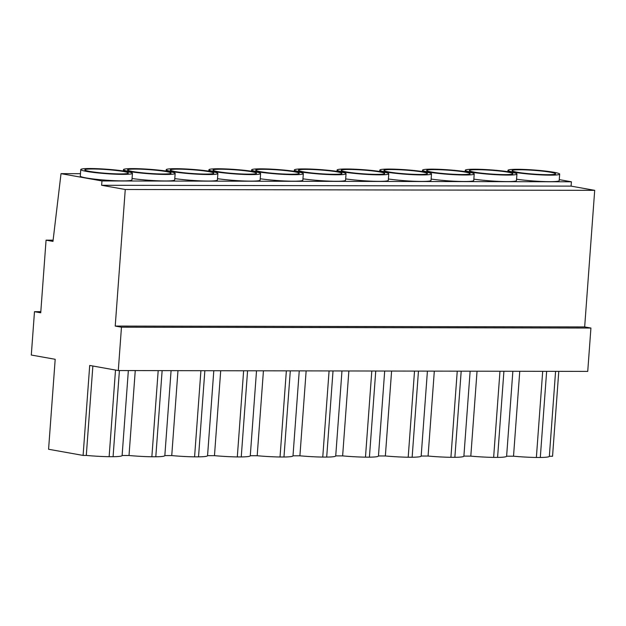 <?xml version="1.0" encoding="UTF-8"?>
<svg xmlns="http://www.w3.org/2000/svg" width="626" height="626" viewBox="0 0 626 626"><rect width="100%" height="100%" fill="white"/><g stroke="black" fill="none" stroke-linecap="round" stroke-linejoin="round"><path stroke-width="0.94" d="M135.513 169.067A21.816 1.878 -175.8 0 1 158.683 170.515A21.816 1.878 -175.8 0 1 171.086 173.128A21.816 1.878 -175.8 0 1 163.128 173.997A21.816 1.878 -175.8 0 1 139.958 172.549A21.816 1.878 -175.8 0 1 127.563 169.936A21.816 1.878 -175.8 0 1 135.513 169.067M178.238 169.145A21.816 1.878 -175.8 0 1 201.408 170.593A21.816 1.878 -175.8 0 1 213.802 173.206A21.816 1.878 -175.8 0 1 205.852 174.075A21.816 1.878 -175.8 0 1 182.682 172.627A21.816 1.878 -175.8 0 1 170.288 170.014A21.816 1.878 -175.8 0 1 178.238 169.145M220.962 169.223A21.816 1.878 -175.8 0 1 244.132 170.671A21.816 1.878 -175.8 0 1 256.527 173.285A21.816 1.878 -175.8 0 1 248.577 174.145A21.816 1.878 -175.8 0 1 225.399 172.706A21.816 1.878 -175.8 0 1 213.004 170.084A21.816 1.878 -175.8 0 1 220.962 169.223M263.687 169.302A21.816 1.878 -175.8 0 1 286.857 170.741A21.816 1.878 -175.8 0 1 299.251 173.363A21.816 1.878 -175.8 0 1 291.301 174.224A21.816 1.878 -175.8 0 1 268.124 172.784A21.816 1.878 -175.8 0 1 255.729 170.162A21.816 1.878 -175.8 0 1 263.687 169.302M306.404 169.38A21.816 1.878 -175.8 0 1 329.581 170.82A21.816 1.878 -175.8 0 1 341.976 173.441A21.816 1.878 -175.8 0 1 334.018 174.302A21.816 1.878 -175.8 0 1 310.848 172.862A21.816 1.878 -175.8 0 1 298.453 170.241A21.816 1.878 -175.8 0 1 306.404 169.38M349.128 169.458A21.816 1.878 -175.8 0 1 372.298 170.898A21.816 1.878 -175.8 0 1 384.7 173.519A21.816 1.878 -175.8 0 1 376.742 174.38A21.816 1.878 -175.8 0 1 353.573 172.933A21.816 1.878 -175.8 0 1 341.178 170.319A21.816 1.878 -175.8 0 1 349.128 169.458M391.853 169.536A21.816 1.878 -175.8 0 1 415.022 170.976A21.816 1.878 -175.8 0 1 427.417 173.59A21.816 1.878 -175.8 0 1 419.467 174.458A21.816 1.878 -175.8 0 1 396.297 173.011A21.816 1.878 -175.8 0 1 383.894 170.397A21.816 1.878 -175.8 0 1 391.853 169.536M434.577 169.607A21.816 1.878 -175.8 0 1 457.747 171.054A21.816 1.878 -175.8 0 1 470.142 173.668A21.816 1.878 -175.8 0 1 462.191 174.537A21.816 1.878 -175.8 0 1 439.014 173.089A21.816 1.878 -175.8 0 1 426.619 170.475A21.816 1.878 -175.8 0 1 434.577 169.607M431.987 169.145A25.909 2.23 4.2 0 0 422.542 170.178A25.909 2.23 4.2 0 0 437.261 173.285A25.909 2.23 4.2 0 0 464.782 174.998A25.909 2.23 4.2 0 0 474.226 173.973A25.909 2.23 4.2 0 0 459.5 170.867A25.909 2.23 4.2 0 0 431.987 169.145M431.118 179.052A25.909 2.23 4.2 0 0 464.304 181.501A25.909 2.23 4.2 0 0 473.749 180.476L474.226 173.973M504.916 174.615A21.816 1.878 4.2 0 0 512.866 173.746A21.816 1.878 4.2 0 0 500.471 171.133A21.816 1.878 4.2 0 0 477.294 169.685A21.816 1.878 4.2 0 0 469.343 170.554A21.816 1.878 4.2 0 0 481.738 173.167A21.816 1.878 4.2 0 0 504.916 174.615M474.711 169.223A25.909 2.23 4.2 0 0 465.267 170.256A25.909 2.23 4.2 0 0 479.985 173.363A25.909 2.23 4.2 0 0 507.498 175.077A25.909 2.23 4.2 0 0 516.943 174.051A25.909 2.23 4.2 0 0 502.224 170.937A25.909 2.23 4.2 0 0 474.711 169.223M473.843 179.13A25.909 2.23 4.2 0 0 507.021 181.579A25.909 2.23 4.2 0 0 516.466 180.554L516.943 174.051M547.633 174.693A21.816 1.878 4.2 0 0 555.591 173.825A21.816 1.878 4.2 0 0 543.196 171.211A21.816 1.878 4.2 0 0 520.018 169.763A21.816 1.878 4.2 0 0 512.068 170.632A21.816 1.878 4.2 0 0 524.463 173.245A21.816 1.878 4.2 0 0 547.633 174.693M517.428 169.302A25.909 2.23 4.2 0 0 507.983 170.327A25.909 2.23 4.2 0 0 522.71 173.433A25.909 2.23 4.2 0 0 550.223 175.155A25.909 2.23 4.2 0 0 559.667 174.122A25.909 2.23 4.2 0 0 544.949 171.015A25.909 2.23 4.2 0 0 517.428 169.302M516.567 179.208A25.909 2.23 4.2 0 0 549.745 181.657A25.909 2.23 4.2 0 0 559.19 180.632L559.667 174.122M120.403 173.918A21.816 1.878 4.2 0 0 128.361 173.05A21.816 1.878 4.2 0 0 115.966 170.436A21.816 1.878 4.2 0 0 92.789 168.989A21.816 1.878 4.2 0 0 84.839 169.857A21.816 1.878 4.2 0 0 97.233 172.471A21.816 1.878 4.2 0 0 120.403 173.918M90.207 168.527A25.909 2.23 4.2 0 0 80.762 169.56A25.909 2.23 4.2 0 0 95.481 172.666A25.909 2.23 4.2 0 0 122.993 174.38A25.909 2.23 4.2 0 0 132.438 173.355A25.909 2.23 4.2 0 0 117.719 170.249A25.909 2.23 4.2 0 0 90.207 168.527M80.762 169.56L80.277 176.062A25.909 2.23 4.2 0 0 95.003 179.169A25.909 2.23 4.2 0 0 122.516 180.883A25.909 2.23 4.2 0 0 131.961 179.858L132.438 173.355M389.262 169.075A25.909 2.23 4.2 0 0 379.818 170.1A25.909 2.23 4.2 0 0 394.536 173.206A25.909 2.23 4.2 0 0 422.057 174.92A25.909 2.23 4.2 0 0 431.502 173.895A25.909 2.23 4.2 0 0 416.783 170.788A25.909 2.23 4.2 0 0 389.262 169.075M388.402 178.981A25.909 2.23 4.2 0 0 421.58 181.423A25.909 2.23 4.2 0 0 431.024 180.398L431.502 173.895M346.538 168.997A25.909 2.23 4.2 0 0 337.093 170.022A25.909 2.23 4.2 0 0 351.812 173.128A25.909 2.23 4.2 0 0 379.333 174.842A25.909 2.23 4.2 0 0 388.777 173.817A25.909 2.23 4.2 0 0 374.058 170.71A25.909 2.23 4.2 0 0 346.538 168.997M345.677 178.903A25.909 2.23 4.2 0 0 378.855 181.344A25.909 2.23 4.2 0 0 388.3 180.319L388.777 173.817M303.813 168.918A25.909 2.23 4.2 0 0 294.369 169.943A25.909 2.23 4.2 0 0 309.095 173.05A25.909 2.23 4.2 0 0 336.608 174.764A25.909 2.23 4.2 0 0 346.053 173.738A25.909 2.23 4.2 0 0 331.334 170.632A25.909 2.23 4.2 0 0 303.813 168.918M302.953 178.825A25.909 2.23 4.2 0 0 336.131 181.266A25.909 2.23 4.2 0 0 345.575 180.241L346.053 173.738M261.097 168.84A25.909 2.23 4.2 0 0 251.652 169.865A25.909 2.23 4.2 0 0 266.371 172.972A25.909 2.23 4.2 0 0 293.884 174.685A25.909 2.23 4.2 0 0 303.328 173.66A25.909 2.23 4.2 0 0 288.609 170.554A25.909 2.23 4.2 0 0 261.097 168.84M260.228 178.746A25.909 2.23 4.2 0 0 293.406 181.196A25.909 2.23 4.2 0 0 302.851 180.163L303.328 173.66M218.372 168.762A25.909 2.23 4.2 0 0 208.927 169.787A25.909 2.23 4.2 0 0 223.646 172.893A25.909 2.23 4.2 0 0 251.167 174.607A25.909 2.23 4.2 0 0 260.612 173.582A25.909 2.23 4.2 0 0 245.885 170.475A25.909 2.23 4.2 0 0 218.372 168.762M217.504 178.668A25.909 2.23 4.2 0 0 250.69 181.117A25.909 2.23 4.2 0 0 260.134 180.085L260.612 173.582M175.648 168.684A25.909 2.23 4.2 0 0 166.203 169.709A25.909 2.23 4.2 0 0 180.922 172.815A25.909 2.23 4.2 0 0 208.442 174.537A25.909 2.23 4.2 0 0 217.887 173.504A25.909 2.23 4.2 0 0 203.168 170.397A25.909 2.23 4.2 0 0 175.648 168.684M174.787 178.59A25.909 2.23 4.2 0 0 207.965 181.039A25.909 2.23 4.2 0 0 217.41 180.014L217.887 173.504M132.923 168.605A25.909 2.23 4.2 0 0 123.479 169.63A25.909 2.23 4.2 0 0 138.197 172.737A25.909 2.23 4.2 0 0 165.718 174.458A25.909 2.23 4.2 0 0 175.163 173.425A25.909 2.23 4.2 0 0 160.444 170.319A25.909 2.23 4.2 0 0 132.923 168.605M132.063 178.512A25.909 2.23 4.2 0 0 165.241 180.961A25.909 2.23 4.2 0 0 174.685 179.936L175.163 173.425M164.841 455.572A30.001 2.582 -175.8 0 1 164.841 455.595L171.078 370.647L164.841 455.572L171.743 455.587L177.98 370.655M207.566 455.65A30.001 2.582 -175.8 0 1 207.558 455.673L213.802 370.725L207.566 455.65L214.468 455.665L220.704 370.733M250.283 455.728A30.001 2.582 -175.8 0 1 250.283 455.751L256.519 370.803L250.283 455.728L257.192 455.736L263.429 370.811M293.007 455.806A30.001 2.582 -175.8 0 1 293.007 455.83L299.244 370.874L293.007 455.806L299.909 455.814L306.145 370.889M333.024 370.936L326.694 457.082A30.001 2.582 -175.8 0 0 335.732 455.9A30.001 2.582 -175.8 0 1 335.732 455.9L341.968 370.952L335.732 455.885L342.633 455.892L348.87 370.968M375.749 371.015L369.418 457.16A30.001 2.582 -175.8 0 0 378.456 455.978A30.001 2.582 -175.8 0 1 378.456 455.978L384.693 371.03L378.456 455.955L385.358 455.971L391.594 371.046M418.465 371.093L412.143 457.238A30.001 2.582 -175.8 0 0 421.173 456.057A30.001 2.582 -175.8 0 1 421.173 456.057L427.417 371.108L421.173 456.033L428.082 456.049L434.319 371.124M461.19 371.171L454.867 457.316A30.001 2.582 -175.8 0 0 463.897 456.135A30.001 2.582 -175.8 0 1 463.897 456.135L470.134 371.187L463.897 456.111L470.807 456.127L477.043 371.202M503.914 371.249L497.584 457.395A30.001 2.582 -175.8 0 0 506.622 456.213A30.001 2.582 -175.8 0 1 506.622 456.213L512.858 371.265L506.622 456.19L513.523 456.205L519.76 371.273M83.102 455.423L89.706 365.451L118.291 370.553L121.467 327.187L115.223 326.076L125.255 189.49L101.639 185.28L101.96 180.945L61.019 173.645L52.967 241.393L46.066 240.157L40.729 312.789L34.485 311.678L31.3 355.036L55.19 359.293L48.578 449.265L83.102 455.423L86.294 455.431L92.867 366.014M546.639 371.328L540.308 457.473A30.001 2.582 -175.8 0 0 549.346 456.291A30.001 2.582 -175.8 0 1 549.346 456.291L555.583 371.343L549.346 456.268L552.547 456.276L558.783 371.343M540.308 457.473L536.372 457.465A30.001 2.582 -175.8 0 1 513.523 456.205M497.584 457.395L493.648 457.387A30.001 2.582 -175.8 0 1 470.807 456.127M454.867 457.316L450.923 457.309A30.001 2.582 -175.8 0 1 428.082 456.049M412.143 457.238L408.199 457.23A30.001 2.582 -175.8 0 1 385.358 455.971M369.418 457.16L365.474 457.152A30.001 2.582 -175.8 0 1 342.633 455.892M326.694 457.082L322.758 457.074A30.001 2.582 -175.8 0 1 299.909 455.814M293.007 455.83A30.001 2.582 -175.8 0 1 283.969 457.003L280.033 456.996A30.001 2.582 -175.8 0 1 257.192 455.736M250.283 455.751A30.001 2.582 -175.8 0 1 241.253 456.925L237.309 456.925A30.001 2.582 -175.8 0 1 214.468 455.665M207.558 455.673A30.001 2.582 -175.8 0 1 198.528 456.855L194.584 456.847A30.001 2.582 -175.8 0 1 171.743 455.587M164.841 455.595A30.001 2.582 -175.8 0 1 155.804 456.777L151.86 456.769A30.001 2.582 -175.8 0 1 129.019 455.509L122.117 455.493A30.001 2.582 -175.8 0 1 122.117 455.517A30.001 2.582 -175.8 0 1 113.079 456.698L109.143 456.69A30.001 2.582 -175.8 0 1 86.294 455.431M135.255 370.576L129.019 455.509M122.117 455.517L128.353 370.569L122.117 455.493M118.291 370.553L587.736 371.398L590.921 328.04L584.668 326.928L594.7 190.343L571.092 186.125L571.405 181.79L559.268 179.631M121.467 327.187L590.921 328.04M115.223 326.076L584.668 326.928M125.255 189.49L594.7 190.343M101.639 185.28L571.092 186.125M101.96 180.945L571.405 181.79M61.019 173.645L80.457 173.676M46.066 240.157L53.116 240.173M34.485 311.678L40.815 311.685M119.409 370.553L113.079 456.698M115.505 370.052L109.143 456.69M542.695 371.32L536.372 457.465M499.971 371.241L493.648 457.387M457.246 371.163L450.923 457.309M414.529 371.085L408.199 457.23M371.805 371.007L365.474 457.152M329.08 370.928L322.758 457.074M290.3 370.858L283.969 457.003M286.356 370.85L280.033 456.996M247.575 370.78L241.253 456.925M243.631 370.78L237.309 456.925M204.851 370.709L198.528 456.855M200.915 370.702L194.584 456.847M162.134 370.631L155.804 456.777M158.19 370.623L151.86 456.769M422.542 170.178L422.44 171.516M465.267 170.256L465.165 171.594M507.983 170.327L507.889 171.673M379.818 170.1L379.716 171.438M337.093 170.022L336.999 171.36M294.369 169.943L294.275 171.281M251.652 169.865L251.55 171.211M208.927 169.787L208.826 171.133M166.203 169.709L166.101 171.054M123.479 169.63L123.385 170.976"/></g></svg>
